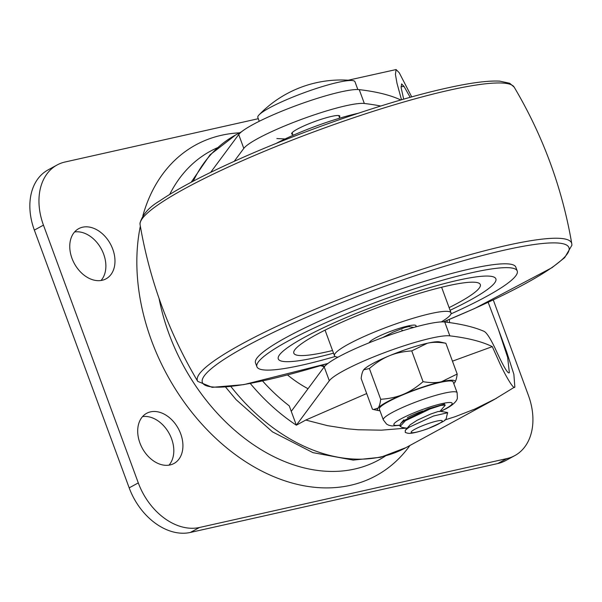 <?xml version="1.0" encoding="UTF-8"?>
<svg xmlns="http://www.w3.org/2000/svg" width="602" height="602" viewBox="0 0 602 602"><rect width="100%" height="100%" fill="white"/><g stroke="black" fill="none" stroke-linecap="round" stroke-linejoin="round"><path stroke-width="0.9" d="M292.738 134.412A25.668 3.589 -20.2 0 1 291.654 133.847A25.668 3.589 -20.2 0 1 314.5 121.612A25.668 3.589 -20.2 0 1 339.829 116.118A25.668 3.589 -20.2 0 1 339.362 117.255M488.169 302.332L498.418 329.445L507.636 357.325L509.352 372.676C508.163 374.339 503.987 367.461 496.816 352.042C491.262 339.837 487.041 332.951 484.166 331.386A1324.769 185.378 159.8 0 0 444.735 321.995A66.235 9.271 159.8 0 0 380.63 338.339A66.235 9.271 159.8 0 0 324.2 366.911L291.263 411.339L289.238 405.846A163.112 117.134 -118.6 0 1 262.555 380.968M401.045 86.658L404.04 86.447L410.18 97.328M348.212 80.209L396.116 69.554L399.261 72.782L411.723 96.907M498.418 329.445L506.651 351.824L513.867 374.256L514.838 386.928C514.003 390.713 504.822 374.211 500.307 364.481L492.301 346.632A1324.769 185.378 159.8 0 0 449.829 335.848A66.235 9.271 159.8 0 0 385.724 352.193A66.235 9.271 159.8 0 0 329.302 380.757L296.357 425.193A178.019 127.835 -118.6 0 1 250.281 383.466M496.53 398.261L475.016 408.969L455.097 416.719M455.097 416.712L444.75 420M406.463 428.127L381.359 430.167L358.213 429.76L347.708 428.827L327.488 425.652L305.771 420.053L296.357 425.178M210.67 172.36L238.708 134.547A66.235 9.271 -20.2 0 1 295.138 105.975A66.235 9.271 -20.2 0 1 359.243 89.638A1324.769 185.378 -20.2 0 1 400.812 99.992M234.216 161.336L243.802 148.401A66.235 9.271 -20.2 0 1 300.232 119.828A66.235 9.271 -20.2 0 1 364.338 103.484A1324.769 185.378 -20.2 0 1 380.727 106.027M403.686 99.164L401.165 87.809L401.594 83.874L404.04 86.447M494.107 399.6L514.838 386.928M396.116 69.554L395.409 74.339L397.004 83.324L401.511 99.789M291.263 411.339L296.357 425.193M305.771 420.053L366.686 393.55M452.456 361.162L492.301 346.632M74.595 231.958A28.565 20.513 -118.6 0 1 101.279 248.889A28.565 20.513 -118.6 0 1 101.038 280.494M82.602 227.202A28.565 20.513 -118.6 0 1 111.671 246.511A28.565 20.513 -118.6 0 1 106.035 278.831A28.565 20.513 -118.6 0 1 74.355 263.563A28.565 20.513 -118.6 0 1 78.704 228.662A28.565 20.513 -118.6 0 1 82.602 227.202M142.531 416.614A28.565 20.513 -118.6 0 1 169.215 433.553A28.565 20.513 -118.6 0 1 168.981 465.15M150.545 411.858A28.565 20.513 -118.6 0 1 179.614 431.175A28.565 20.513 -118.6 0 1 173.978 463.487A28.565 20.513 -118.6 0 1 142.298 448.219A28.565 20.513 -118.6 0 1 146.647 413.318A28.565 20.513 -118.6 0 1 150.545 411.858M142.862 215.757A188.366 135.269 -118.6 0 1 221.536 135.262A188.366 135.269 -118.6 0 1 239.596 132.824M409.947 445.457A188.366 135.269 -118.6 0 1 227.473 448.513A188.366 135.269 -118.6 0 1 140.341 226.186M199.488 527.487L190.375 532.446L497.756 463.548A57.958 41.621 -118.6 0 0 505.672 460.583L514.778 455.624A57.958 41.621 -118.6 0 1 506.861 458.589L199.488 527.487A57.958 41.621 -118.6 0 1 138.294 482.902L43.457 225.148A57.958 41.621 -118.6 0 1 57.1 164.978A57.958 41.621 -118.6 0 1 65.016 162.013L258.288 118.699M190.375 532.446A57.958 41.621 -118.6 0 1 129.182 487.861L34.352 230.107A57.958 41.621 -118.6 0 1 47.994 169.945L57.1 164.978M493.279 299.931L528.428 395.454A57.958 41.621 -118.6 0 1 514.778 455.624M444.592 404.032L428.142 408.818L405.086 419.985L400.706 423.515L399.886 425.614L400.164 426.382M402.166 427.45L400.164 426.389L405.364 420.76L430.024 408.976L440.837 405.455L445.232 404.995M369.861 342.508L369.485 342.305M409.074 427.269L405.289 430.264L405.259 432.439C408.073 433.259 408.916 435.148 427.435 428.88C450.454 418.3 444.645 421.648 447.7 412.716L433.463 416.027L409.074 427.269M259.244 121.295L257.829 117.465A51.749 7.239 -20.2 0 1 259.048 114.877A51.749 7.239 -20.2 0 1 269.455 107.878A51.749 7.239 -20.2 0 1 315.471 88.757A51.749 7.239 -20.2 0 1 352.366 80.54A51.749 7.239 -20.2 0 1 354.962 81.729L357.836 89.54M285.062 138.972L276.86 138.55M402.934 330.671L401.745 329.971M405.289 430.264L410.12 424.824L417.194 420.241L430.739 414.026L437.925 411.572L439.866 411.459L445.089 405.372M382.631 337.602L393.031 332.169L404.356 327.676L408.562 326.608L413.822 327.435M379.96 410.767A41.403 5.794 -20.2 0 1 378.771 410.624A41.403 5.794 -20.2 0 1 377.996 408.118A41.403 5.794 -20.2 0 1 403.295 394.333A41.403 5.794 -20.2 0 1 441.544 381.706A41.403 5.794 -20.2 0 1 454.593 382.729A41.403 5.794 -20.2 0 1 454.487 382.857A41.403 5.794 -20.2 0 1 453.78 383.609M363.841 369.651A41.403 5.794 -20.2 0 1 389.14 355.865C382.834 358.401 376.242 362.622 369.38 368.514L363.736 369.786A41.403 5.794 -20.2 0 1 363.736 369.778A41.403 5.794 -20.2 0 1 363.841 369.651C362.6 371.05 361.697 373.992 361.14 378.477L372.465 409.255L373.458 409.518L377.996 408.118C379.245 406.719 380.148 403.776 380.697 399.292L369.38 368.514M422.86 410.955A20.701 2.897 159.8 0 0 407.403 417.592M388.17 401.782A39.326 5.501 159.8 0 0 379.335 409.067L383.301 419.842A39.326 5.501 -20.2 0 1 392.128 412.558A39.326 5.501 -20.2 0 1 432.123 396.432A39.326 5.501 -20.2 0 1 457.121 392.685L453.156 381.909A39.326 5.501 159.8 0 0 428.157 385.656A39.326 5.501 159.8 0 0 388.17 401.782M389.14 355.865A41.403 5.794 -20.2 0 1 427.39 343.238A41.403 5.794 -20.2 0 1 439.565 341.883L445.864 343.26C438.58 342.034 432.424 342.026 427.39 343.238L411.738 350.906C402.934 351.523 395.401 353.178 389.14 355.865M380.697 399.292C389.509 398.674 397.042 397.019 403.295 394.333C409.608 391.797 416.193 387.583 423.063 381.683C430.347 382.91 436.51 382.917 441.544 381.706L457.189 374.03L445.864 343.26M457.189 374.03C456.64 378.515 455.737 381.457 454.487 382.857M423.063 381.683L411.738 350.906M335.171 356.489A138.686 19.407 -20.2 0 1 256.919 366.761A138.686 19.407 -20.2 0 1 329.55 321.039A138.686 19.407 -20.2 0 1 471.825 272.698A138.686 19.407 -20.2 0 1 517.231 270.99A138.686 19.407 -20.2 0 1 450.981 313.883M457.911 280.276A115.915 16.224 -20.2 0 1 495.867 278.846A115.915 16.224 -20.2 0 1 450.085 310.286A115.915 16.224 -20.2 0 0 495.867 278.846A115.915 16.224 -20.2 0 0 457.911 280.276A115.915 16.224 -20.2 0 0 338.994 320.685A115.915 16.224 -20.2 0 0 278.29 358.905A115.915 16.224 -20.2 0 1 338.994 320.685A115.915 16.224 -20.2 0 1 457.911 280.276M333.531 353.171A115.915 16.224 -20.2 0 1 278.29 358.905A115.915 16.224 -20.2 0 0 333.531 353.171M256.919 366.761L255.504 362.916A138.686 19.407 -20.2 0 1 328.135 317.194A138.686 19.407 -20.2 0 1 470.41 268.853A138.686 19.407 -20.2 0 1 515.816 267.137L517.231 270.99M332.545 350.507A99.36 13.906 -20.2 0 1 293.829 353.186A99.36 13.906 -20.2 0 1 345.864 320.43A99.36 13.906 -20.2 0 1 447.79 285.792A99.36 13.906 -20.2 0 1 480.321 284.565A99.36 13.906 -20.2 0 1 449.107 307.622M276.047 143.487A62.096 8.691 -20.2 0 1 357.084 113.537A62.096 8.691 -20.2 0 1 357.957 113.349M369.395 342.688A24.84 3.477 -20.2 0 1 382.895 334.449A24.84 3.477 -20.2 0 1 407.915 325.991A24.84 3.477 -20.2 0 1 416.05 325.69A24.84 3.477 -20.2 0 1 415.403 326.991M338 357.159A62.096 8.691 -20.2 0 1 334.464 355.707A62.096 8.691 -20.2 0 1 366.979 335.231A62.096 8.691 -20.2 0 1 430.686 313.589A62.096 8.691 -20.2 0 1 451.018 312.822A62.096 8.691 -20.2 0 1 441.304 321.919M308.036 388.711A117.217 84.175 -118.6 0 1 287.53 374.971M447.068 320.384A161.456 115.945 -118.6 0 1 447.196 322.296M449.333 319.444A163.112 117.134 -118.6 0 1 449.551 322.612M494.122 399.593L405.944 447.64A178.019 127.835 -118.6 0 1 230.867 386.499M193.272 181.149A178.019 127.835 -118.6 0 1 235.593 135.006L210.053 154.819L191.158 182.263M238.708 134.547L243.802 148.401M359.243 89.638L364.338 103.484M324.2 366.911L329.302 380.757M444.735 321.995L449.829 335.848M321.581 365.384A82.798 59.463 61.4 0 0 324.666 366.34M385.295 456.068A175.867 126.292 -118.6 0 1 159.056 298.404M169.704 194.431A175.867 126.292 -118.6 0 1 217.314 147.791M43.457 225.148L34.352 230.107M138.294 482.902L129.182 487.861M506.861 458.589L497.756 463.548M409.541 426.976A24.84 3.477 -20.2 0 1 408.698 427.172M414.891 429.241A16.563 2.318 159.8 0 0 423.861 430.046A16.563 2.318 159.8 0 0 441.386 420.489A16.563 2.318 159.8 0 0 414.891 429.241M440.529 411.369A31.048 4.342 159.8 0 0 445.202 408.984A31.048 4.342 159.8 0 0 443.523 403.295A31.048 4.342 159.8 0 0 403.761 417.419A31.048 4.342 159.8 0 0 399.833 425.11M328.022 363.375A195.281 27.323 -20.2 0 1 225.833 358.243A195.281 27.323 -20.2 0 1 504.995 250.003A195.281 27.323 -20.2 0 1 565.729 255.858A195.281 27.323 -20.2 0 1 443.305 321.897M327.917 363.457L243.697 384.648L212.167 387.342L197.727 381.375A199.352 27.895 -20.2 0 1 299.63 315.952A199.352 27.895 -20.2 0 1 506.327 245.503A199.352 27.895 -20.2 0 1 571.78 243.75L571.9 245.225L564.706 257.603L552.072 267.627L474.692 308.48L443.411 321.897M197.727 381.375C168.869 332.71 149.657 280.494 140.093 224.734A199.352 27.895 -20.2 0 1 246.88 158.755A199.352 27.895 -20.2 0 1 449.197 90.225A199.352 27.895 -20.2 0 1 514.153 87.109C543.004 135.774 562.215 187.99 571.78 243.75M405.944 447.64L380.66 457.272L353.163 460.101L312.95 452.644L272.495 431.875L236.187 399.743L225.554 387.033M241.59 131.74L235.593 135.006M324.305 366.776L320.618 365.67M339.701 118.165L338.738 115.561M293.076 135.322L292.113 132.711M352.358 80.54A114.019 114.019 0 0 0 259.048 114.877M447.271 412.43L439.784 411.249M400.706 423.507L403.852 419.842M402.151 427.45L407.042 428.218M408.878 326.653L409.766 325.607M440.724 411.399L446.338 408.562C455.594 403.551 457.279 399.547 457.362 398.088L457.121 392.685M383.301 419.842L386.574 424.086L388.779 425.253L391.917 425.945L399.826 425.336M378.771 410.624L373.458 409.518M140.093 224.734L139.973 223.259C142.433 214.613 149.04 207.148 159.801 200.85C177.244 188.938 203.032 175.317 237.18 160.004C302.385 130.657 389.577 100.692 446.059 88.238C470.057 82.85 487.966 80.487 499.78 81.142L509.713 83.279L514.153 87.109M451.018 312.822L441.612 287.244M334.464 355.707L325.05 330.129"/></g></svg>
